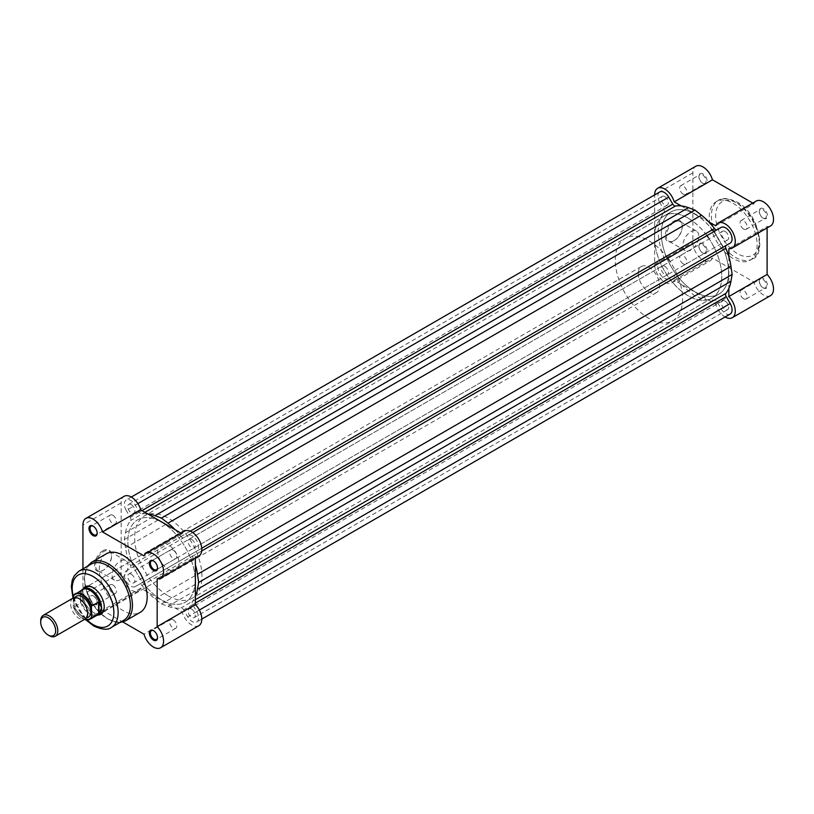 <?xml version="1.0" encoding="UTF-8"?>
<svg xmlns="http://www.w3.org/2000/svg" width="814" height="814" viewBox="0 0 814 814"><rect width="100%" height="100%" fill="white"/><g stroke="black" fill="none" stroke-linecap="round" stroke-linejoin="round"><path stroke-width="0.61" stroke-dasharray="4.07 3.05" d="M191.666 609.126A5.057 2.92 60 0 1 194.963 613.583A5.057 2.92 60 0 1 194.19 617.633A5.057 2.92 60 0 1 191.666 617.388A5.057 2.92 60 0 1 188.36 612.932A5.057 2.92 60 0 1 189.133 608.872A5.057 2.92 60 0 1 191.666 609.126M725.132 301.129A5.057 2.92 60 0 1 728.438 305.586A5.057 2.92 60 0 1 727.655 309.646A5.057 2.92 60 0 1 725.132 309.391A5.057 2.92 60 0 1 721.825 304.935A5.057 2.92 60 0 1 722.598 300.875A5.057 2.92 60 0 1 725.132 301.129M191.666 539.448A5.057 2.92 60 0 1 194.963 543.905A5.057 2.92 60 0 1 194.19 547.964A5.057 2.92 60 0 1 191.666 547.71A5.057 2.92 60 0 1 188.36 543.253A5.057 2.92 60 0 1 189.133 539.194A5.057 2.92 60 0 1 191.666 539.448M725.132 231.451A5.057 2.92 60 0 1 728.438 235.907A5.057 2.92 60 0 1 727.655 239.967A5.057 2.92 60 0 1 725.132 239.713A5.057 2.92 60 0 1 721.825 235.256A5.057 2.92 60 0 1 722.598 231.196A5.057 2.92 60 0 1 725.132 231.451M161.487 522.15A47.578 27.473 60 0 1 192.572 564.071A47.578 27.473 60 0 1 185.277 602.197A47.578 27.473 60 0 1 161.487 599.847A47.578 27.473 60 0 1 130.413 557.916A47.578 27.473 60 0 1 137.698 519.79A47.578 27.473 60 0 1 161.487 522.15A47.578 27.473 -120 0 0 137.698 519.79A47.578 27.473 -120 0 0 130.413 557.916A47.578 27.473 -120 0 0 161.487 599.847A47.578 27.473 -120 0 0 185.277 602.197A47.578 27.473 -120 0 0 192.572 564.071A47.578 27.473 -120 0 0 161.487 522.15M713.776 231.675A47.578 27.473 60 0 1 722.842 247.364A47.578 27.473 60 0 1 718.752 294.21A47.578 27.473 60 0 1 694.963 291.85A47.578 27.473 60 0 1 663.878 249.929A47.578 27.473 60 0 1 671.174 211.803A47.578 27.473 60 0 1 694.963 214.153A47.578 27.473 60 0 1 712.342 229.782M131.319 504.609A5.057 2.92 60 0 1 134.625 509.065A5.057 2.92 60 0 1 133.852 513.125A5.057 2.92 60 0 1 131.319 512.871A5.057 2.92 60 0 1 128.012 508.414A5.057 2.92 60 0 1 128.795 504.354A5.057 2.92 60 0 1 131.319 504.609M664.784 196.612A5.057 2.92 60 0 1 668.091 201.068A5.057 2.92 60 0 1 667.317 205.128A5.057 2.92 60 0 1 664.784 204.874A5.057 2.92 60 0 1 661.487 200.417A5.057 2.92 60 0 1 662.26 196.367A5.057 2.92 60 0 1 664.784 196.612M131.319 574.287A5.057 2.92 60 0 1 134.625 578.744A5.057 2.92 60 0 1 133.852 582.804A5.057 2.92 60 0 1 131.319 582.549A5.057 2.92 60 0 1 128.012 578.093A5.057 2.92 60 0 1 128.795 574.033A5.057 2.92 60 0 1 131.319 574.287M664.784 266.29A5.057 2.92 60 0 1 668.091 270.747A5.057 2.92 60 0 1 667.317 274.806A5.057 2.92 60 0 1 664.784 274.552A5.057 2.92 60 0 1 661.487 270.095A5.057 2.92 60 0 1 662.26 266.036A5.057 2.92 60 0 1 664.784 266.29M192.694 532.519L187.668 535.419A9.066 5.23 60 0 1 192.196 535.866A9.066 5.23 60 0 1 198.107 543.813A9.066 5.23 60 0 1 196.774 551.088L201.76 548.219L196.774 551.088M668.782 278.581L135.317 586.579L668.782 278.581A9.066 5.23 60 0 1 659.747 273.392A9.066 5.23 60 0 1 659.676 262.912L663.725 260.572A3.022 1.74 60 0 0 664.021 257.682A51.73 29.864 60 0 1 658.964 239.723L657.783 231.542L658.964 224.715A51.73 29.864 60 0 1 664.021 212.607A3.022 1.74 60 0 0 663.725 209.371L659.727 202.432L126.251 510.429A9.066 5.23 60 0 1 126.251 499.969A9.066 5.23 60 0 1 130.789 500.417A9.066 5.23 60 0 1 135.266 505.118L139.326 512.138A3.022 1.74 60 0 0 141.972 514.01A51.73 29.864 60 0 1 147.772 513.919M137.892 503.601L135.266 505.118M730.199 314.031A9.066 5.23 60 0 1 721.184 308.882L717.124 301.862A3.022 1.74 60 0 0 715.618 300.274A3.022 1.74 60 0 0 714.478 299.99A51.73 29.864 60 0 1 701.465 298.321L694.963 295.92L688.461 290.812A51.73 29.864 60 0 1 675.437 277.452A3.022 1.74 60 0 0 674.297 276.414A3.022 1.74 60 0 0 672.791 276.272L139.326 584.259A3.022 1.74 60 0 1 140.832 584.411A3.022 1.74 60 0 1 141.972 585.449A51.73 29.864 60 0 0 154.986 598.809L161.487 603.917L167.989 606.318A51.73 29.864 60 0 0 181.013 607.987A3.022 1.74 60 0 1 182.153 608.261A3.022 1.74 60 0 1 183.659 609.859L187.719 616.88A9.066 5.23 60 0 0 196.723 622.028A9.066 5.23 60 0 0 196.723 611.568L192.725 604.629A3.022 1.74 60 0 1 192.43 601.393A51.73 29.864 60 0 0 195.401 596.418M721.184 308.882L187.719 616.88M694.963 295.92L161.487 603.917M135.317 586.579A9.066 5.23 60 0 1 126.282 581.379A9.066 5.23 60 0 1 126.211 570.909L130.26 568.569A3.022 1.74 60 0 0 130.555 565.679A51.73 29.864 60 0 1 125.498 547.72L124.318 539.54L657.783 231.542M659.676 262.912L126.211 570.909M658.964 224.715L125.498 532.712L124.318 539.54M125.498 532.712A51.73 29.864 60 0 1 130.555 520.594A3.022 1.74 60 0 0 130.26 517.368L126.251 510.429M659.727 202.432A9.066 5.23 60 0 1 659.727 191.972M175.214 529.761A51.73 29.864 60 0 1 181.013 536.548A3.022 1.74 60 0 0 183.659 537.728L717.124 229.741L187.668 535.419M721.133 227.421L717.124 229.741M730.239 243.091L726.19 245.431M201.719 550.956L192.43 556.318A3.022 1.74 60 0 1 192.725 553.428L201.76 548.219M192.43 556.318A51.73 29.864 60 0 1 195.401 564.733M674.297 240.547L673.758 240.852A12.047 6.95 120 0 0 682.274 226.099A12.047 6.95 120 0 0 673.758 221.184A12.047 6.95 120 0 0 665.241 235.938A12.047 6.95 120 0 0 673.758 240.852L674.297 240.547A11.294 6.522 -60 0 1 668.65 241.107A11.294 6.522 -60 0 1 666.92 232.061A11.294 6.522 -60 0 1 674.297 222.11A11.294 6.522 -60 0 1 679.934 221.55A11.294 6.522 -60 0 1 682.274 226.719A11.294 6.522 -60 0 1 674.297 240.547M703.021 173.921A5.81 3.358 -120 0 0 698.911 176.292A5.81 3.358 -120 0 0 703.021 183.415L703.021 183.415A5.81 3.358 -120 0 0 707.132 181.044A5.81 3.358 -120 0 0 703.021 173.921M702.492 183.109L703.021 183.415L702.492 183.109A5.057 2.92 60 0 1 698.911 176.913A5.057 2.92 60 0 1 699.959 174.593A5.057 2.92 60 0 1 702.492 174.847A5.057 2.92 60 0 1 705.789 179.304A5.057 2.92 60 0 1 705.016 183.364A5.057 2.92 60 0 1 702.492 183.109M703.021 243.6A5.81 3.358 -120 0 0 698.911 245.97A5.81 3.358 -120 0 0 703.021 253.093L703.021 253.093A5.81 3.358 -120 0 0 707.132 250.722A5.81 3.358 -120 0 0 703.021 243.6M702.492 252.788L703.021 253.093L702.492 252.788A5.057 2.92 60 0 1 698.911 246.591A5.057 2.92 60 0 1 699.959 244.271A5.057 2.92 60 0 1 702.492 244.526A5.057 2.92 60 0 1 705.789 248.982A5.057 2.92 60 0 1 705.016 253.042A5.057 2.92 60 0 1 702.492 252.788M763.369 278.439A5.81 3.358 -120 0 0 759.248 280.81A5.81 3.358 -120 0 0 763.369 287.932L763.369 287.932A5.81 3.358 -120 0 0 767.48 285.561A5.81 3.358 -120 0 0 763.369 278.439M762.83 287.627L763.369 287.932L762.83 287.627A5.057 2.92 60 0 1 759.248 281.43A5.057 2.92 60 0 1 760.296 279.11A5.057 2.92 60 0 1 762.83 279.365A5.057 2.92 60 0 1 766.137 283.821A5.057 2.92 60 0 1 765.364 287.881A5.057 2.92 60 0 1 762.83 287.627M763.369 208.76A5.81 3.358 -120 0 0 759.248 211.131A5.81 3.358 -120 0 0 763.369 218.254L763.369 218.254A5.81 3.358 -120 0 0 767.48 215.883A5.81 3.358 -120 0 0 763.369 208.76M762.83 217.948L763.369 218.254L762.83 217.948A5.057 2.92 60 0 1 759.248 211.752A5.057 2.92 60 0 1 760.296 209.432A5.057 2.92 60 0 1 762.83 209.686A5.057 2.92 60 0 1 766.137 214.143A5.057 2.92 60 0 1 765.364 218.203A5.057 2.92 60 0 1 762.83 217.948M690.852 231.664A11.294 6.522 -60 0 1 696.489 231.105A11.294 6.522 -60 0 1 698.219 240.161A11.294 6.522 -60 0 1 690.852 250.102A11.294 6.522 -60 0 1 685.205 250.661A11.294 6.522 -60 0 1 683.475 241.616A11.294 6.522 -60 0 1 690.852 231.664M770.543 295.614A14.347 8.282 60 0 1 753.937 282.061L712.454 258.109A14.347 8.282 60 0 1 710.195 260.775A14.347 8.282 60 0 1 699.134 256.929A14.347 8.282 60 0 1 692.877 242.491L692.877 172.812A14.347 8.282 60 0 1 695.848 166.239M715.699 225.824L753.937 203.744A14.347 8.282 60 0 1 756.186 201.078M683.261 263.889A5.057 2.92 60 0 1 679.955 259.432A5.057 2.92 60 0 1 680.738 255.372A5.057 2.92 60 0 1 683.261 255.627A5.057 2.92 60 0 1 686.568 260.083A5.057 2.92 60 0 1 685.795 264.133A5.057 2.92 60 0 1 683.261 263.889M683.261 194.21A5.057 2.92 60 0 1 679.955 189.754A5.057 2.92 60 0 1 680.738 185.694A5.057 2.92 60 0 1 683.261 185.948A5.057 2.92 60 0 1 686.568 190.405A5.057 2.92 60 0 1 685.795 194.454A5.057 2.92 60 0 1 683.261 194.21M743.609 298.728A5.057 2.92 60 0 1 740.302 294.261A5.057 2.92 60 0 1 741.076 290.211A5.057 2.92 60 0 1 743.609 290.466A5.057 2.92 60 0 1 746.916 294.922A5.057 2.92 60 0 1 746.133 298.972A5.057 2.92 60 0 1 743.609 298.728M743.609 229.049A5.057 2.92 60 0 1 740.302 224.593A5.057 2.92 60 0 1 741.076 220.533A5.057 2.92 60 0 1 743.609 220.787A5.057 2.92 60 0 1 746.916 225.244A5.057 2.92 60 0 1 746.133 229.294A5.057 2.92 60 0 1 743.609 229.049M688.125 218.162A47.497 27.422 60 0 1 719.159 260.022A47.497 27.422 60 0 1 711.874 298.087A47.497 27.422 60 0 1 688.125 295.736A47.497 27.422 60 0 1 657.091 253.876A47.497 27.422 60 0 1 664.377 215.812A47.497 27.422 60 0 1 688.125 218.162M694.963 214.214A47.497 27.422 60 0 1 725.986 256.074A47.497 27.422 60 0 1 718.711 294.139A47.497 27.422 60 0 1 694.963 291.788A47.497 27.422 60 0 1 663.929 249.929A47.497 27.422 60 0 1 671.204 211.864A47.497 27.422 60 0 1 694.963 214.214M733.19 203.307A33.832 19.536 60 0 1 755.3 233.119A33.832 19.536 60 0 1 750.111 260.226A33.832 19.536 60 0 1 733.19 258.557A33.832 19.536 60 0 1 711.09 228.734A33.832 19.536 60 0 1 716.279 201.628A33.832 19.536 60 0 1 733.19 203.307M753.937 203.744L752.757 203.062M770.543 225.936A14.347 8.282 60 0 1 767.103 226.557L767.103 227.92M692.877 172.812L654.639 194.892L654.639 264.56A14.347 8.282 -120 0 0 660.907 279.009A14.347 8.282 -120 0 0 671.957 282.845A14.347 8.282 -120 0 0 674.216 280.189L715.699 304.131A14.347 8.282 -120 0 0 725.111 316.972M728.866 256.736L728.866 288.421M681.237 205.932L708.679 221.764M715.699 304.131L753.937 282.061M728.866 248.636L767.103 226.557M674.216 280.189L712.454 258.109M103.022 550.702A12.047 6.95 120 0 0 94.505 565.455A12.047 6.95 120 0 0 103.022 570.37L103.022 570.37A12.047 6.95 120 0 0 111.538 555.616A12.047 6.95 120 0 0 103.022 550.702M103.551 570.065L103.022 570.37L103.551 570.065A11.294 6.522 -60 0 1 97.904 570.624A11.294 6.522 -60 0 1 96.174 561.579A11.294 6.522 -60 0 1 103.551 551.627A11.294 6.522 -60 0 1 109.198 551.068A11.294 6.522 -60 0 1 111.538 556.237A11.294 6.522 -60 0 1 103.551 570.065L103.551 570.065M93.081 605.24A5.81 3.358 60 0 1 88.97 598.117A5.81 3.358 60 0 1 93.081 595.746L93.081 595.746A5.81 3.358 60 0 1 97.202 602.869A5.81 3.358 60 0 1 93.081 605.24M93.62 596.052L93.081 595.746L93.62 596.052A5.057 2.92 -120 0 0 91.087 595.797A5.057 2.92 -120 0 0 90.313 599.857A5.057 2.92 -120 0 0 93.62 604.314A5.057 2.92 -120 0 0 96.154 604.568A5.057 2.92 -120 0 0 97.202 602.248A5.057 2.92 -120 0 0 93.62 596.052L93.62 596.052M97.192 532.865A5.057 2.92 -120 0 0 97.202 532.57A5.057 2.92 -120 0 0 93.62 526.373L93.081 526.068L93.62 526.373A5.057 2.92 -120 0 0 93.366 526.241M157.529 567.704A5.057 2.92 -120 0 0 157.54 567.409A5.057 2.92 -120 0 0 153.958 561.212L153.429 560.907L153.958 561.212A5.057 2.92 -120 0 0 153.704 561.07M157.529 637.382A5.057 2.92 -120 0 0 157.54 637.087A5.057 2.92 -120 0 0 153.958 630.891L153.429 630.585L153.958 630.891A5.057 2.92 -120 0 0 153.704 630.748M98.138 614.997A15.863 9.158 60 0 1 93.03 613.471A15.863 9.158 60 0 1 83.048 588.858M104.243 606.684A15.1 8.72 -120 0 0 104.243 606.379A15.1 8.72 -120 0 0 93.569 587.881L93.03 587.576L93.569 587.881A15.1 8.72 -120 0 0 93.305 587.728M160.775 543.966L86.009 587.138A15.1 8.72 -120 0 0 83.7 599.236A15.1 8.72 -120 0 0 93.569 612.545A15.1 8.72 -120 0 0 101.119 613.298L175.875 570.136A15.1 8.72 -120 0 0 178.195 558.028A15.1 8.72 -120 0 0 168.325 544.719A15.1 8.72 -120 0 0 160.775 543.966A15.1 8.72 -120 0 0 158.455 556.074A15.1 8.72 -120 0 0 168.325 569.383A15.1 8.72 -120 0 0 175.875 570.136M91.209 564.071A32.468 18.753 -120 0 0 86.233 590.099A32.468 18.753 -120 0 0 107.448 618.711A32.468 18.753 -120 0 0 123.687 620.319M120.106 579.619A11.294 6.522 -60 0 1 114.459 580.179A11.294 6.522 -60 0 1 112.729 571.133A11.294 6.522 -60 0 1 120.106 561.182A11.294 6.522 -60 0 1 125.753 560.622A11.294 6.522 -60 0 1 127.483 569.668A11.294 6.522 -60 0 1 120.106 579.619M198.84 625.681A14.347 8.282 60 0 1 191.666 624.969A14.347 8.282 60 0 1 182.234 612.128L140.751 588.176A14.347 8.282 60 0 1 138.492 590.842A14.347 8.282 60 0 1 131.319 590.13A14.347 8.282 60 0 1 121.174 572.557L121.174 502.879A14.347 8.282 60 0 1 124.145 496.316M82.936 568.854L82.936 594.637A14.347 8.282 -120 0 0 93.081 612.209A14.347 8.282 -120 0 0 100.264 612.922A14.347 8.282 -120 0 0 102.513 610.256L122.863 621.998M182.234 612.128L143.997 634.198M112.841 515.272A5.057 2.92 -120 0 0 110.317 515.028A5.057 2.92 -120 0 0 109.534 519.078A5.057 2.92 -120 0 0 112.841 523.534A5.057 2.92 -120 0 0 115.374 523.789A5.057 2.92 -120 0 0 116.148 519.739A5.057 2.92 -120 0 0 112.841 515.272M112.841 584.951A5.057 2.92 -120 0 0 110.317 584.706A5.057 2.92 -120 0 0 109.534 588.756A5.057 2.92 -120 0 0 112.841 593.213A5.057 2.92 -120 0 0 115.374 593.467A5.057 2.92 -120 0 0 116.148 589.407A5.057 2.92 -120 0 0 112.841 584.951M173.189 550.111A5.057 2.92 -120 0 0 170.655 549.867A5.057 2.92 -120 0 0 169.882 553.917A5.057 2.92 -120 0 0 173.189 558.373A5.057 2.92 -120 0 0 175.712 558.628A5.057 2.92 -120 0 0 176.496 554.568A5.057 2.92 -120 0 0 173.189 550.111M173.189 619.79A5.057 2.92 -120 0 0 170.655 619.546A5.057 2.92 -120 0 0 169.882 623.595A5.057 2.92 -120 0 0 173.189 628.052A5.057 2.92 -120 0 0 175.712 628.306A5.057 2.92 -120 0 0 176.496 624.246A5.057 2.92 -120 0 0 173.189 619.79M168.325 595.899A47.578 27.473 -120 0 0 192.114 598.249A47.578 27.473 -120 0 0 199.41 560.134A47.578 27.473 -120 0 0 168.325 518.203A47.578 27.473 -120 0 0 144.536 515.852A47.578 27.473 -120 0 0 137.24 553.968A47.578 27.473 -120 0 0 168.325 595.899M106.339 553.774A33.832 19.536 -120 0 0 101.15 580.881A33.832 19.536 -120 0 0 123.26 610.693A33.832 19.536 -120 0 0 140.171 612.372M181.054 533.139L182.234 533.811A14.347 8.282 60 0 1 184.483 531.155M198.84 556.003A14.347 8.282 60 0 1 195.401 556.623L157.163 578.703M195.401 557.987L195.401 556.623M182.234 533.811L143.997 555.891M140.751 588.176L102.513 610.256M73.107 598.076A12.088 6.98 -120 0 0 70.604 603.601A12.088 6.98 -120 0 0 75.875 615.76A12.088 6.98 -120 0 0 85.185 619.006M49.247 635.673A12.088 6.98 60 0 1 40.7 620.868M74.929 597.527A12.088 6.98 -120 0 0 73.809 601.76A12.088 6.98 -120 0 0 86.579 617.704M638.247 273.412A15.1 8.72 -120 0 0 644.841 288.614A15.1 8.72 -120 0 0 656.481 292.664A15.1 8.72 -120 0 0 659.605 285.745A15.1 8.72 -120 0 0 653.011 270.543A15.1 8.72 -120 0 0 641.371 266.493A15.1 8.72 -120 0 0 638.247 273.412M73.596 595.37L80.698 591.32L80.22 595.594A15.1 8.72 -120 0 0 85.826 609.676A15.1 8.72 -120 0 0 96.764 615.445M706.949 235.622A47.578 27.473 -120 0 0 664.336 215.751A47.578 27.473 -120 0 0 654.487 237.525A47.578 27.473 -120 0 0 675.254 285.409A47.578 27.473 -120 0 0 711.914 298.148A47.578 27.473 -120 0 0 721.764 276.373A47.578 27.473 -120 0 0 716.005 251.312A47.578 27.473 -120 0 0 708.495 237.79M667.755 258.252A47.578 27.473 -120 0 0 625.142 238.38A47.578 27.473 -120 0 0 615.282 260.154A47.578 27.473 -120 0 0 636.049 308.038A47.578 27.473 -120 0 0 672.72 320.777A47.578 27.473 -120 0 0 682.57 299.003A47.578 27.473 -120 0 0 676.81 273.942A47.578 27.473 -120 0 0 669.291 260.419M73.27 597.985L73.27 606.542A14.276 8.242 -120 0 0 84.595 619.342M80.433 591.422L80.433 603.205L73.596 607.152L73.27 606.542L73.596 607.152A14.723 8.506 60 0 0 84.503 619.393M80.698 591.32L80.433 603.205M81.97 589.835A15.1 8.72 -120 0 0 80.22 595.594L80.698 602.879M80.637 602.248A14.723 8.506 -120 0 0 95.686 615.638A14.723 8.506 -120 0 0 97.324 615.048M82.601 589.539A14.723 8.506 -120 0 0 81.258 590.669A14.723 8.506 -120 0 0 80.637 591.564M714.478 299.99L181.013 607.987M199.349 610.052L196.723 611.568M195.401 603.082L192.725 604.629M717.124 301.862L183.659 609.859M701.465 298.321L167.989 606.318M688.461 290.812L154.986 598.809M675.437 277.452L141.972 585.449M664.021 257.682L130.555 565.679M658.964 239.723L125.498 547.72M664.021 212.607L130.555 520.594M663.725 209.371L130.26 517.368M142.002 510.592L139.326 512.138M144.943 512.291L141.972 514.01M190.303 531.186L181.013 536.548M195.401 599.684L192.43 601.393M737.464 203.307A30.81 17.786 60 0 1 759.248 241.036A30.81 17.786 60 0 1 737.464 253.622A30.81 17.786 60 0 1 715.679 215.883A30.81 17.786 60 0 1 737.464 203.307M735.327 257.316A33.832 19.536 -120 0 0 752.248 258.994A33.832 19.536 -120 0 0 757.427 231.888A33.832 19.536 -120 0 0 735.327 202.076A33.832 19.536 -120 0 0 718.416 200.397A33.832 19.536 -120 0 0 713.227 227.503A33.832 19.536 -120 0 0 735.327 257.316M654.639 264.56L692.877 242.491M125.427 620.889A33.832 19.536 60 0 1 108.516 619.21A33.832 19.536 60 0 1 86.406 589.397A33.832 19.536 60 0 1 91.595 562.281M111.406 627.411A32.468 18.753 60 0 1 95.167 625.803A32.468 18.753 60 0 1 73.952 597.191A32.468 18.753 60 0 1 78.927 571.163M121.174 572.557L82.936 594.637M121.174 502.879L82.936 524.959M73.27 596.713A29.457 17.002 -120 0 0 86.915 619.983M727.655 309.646L194.19 617.633M727.655 239.967L194.19 547.964M718.752 294.21L192.114 598.249M667.317 205.128L133.852 513.125M667.317 274.806L133.852 582.804M201.811 619.098L196.723 622.028M131.339 497.028L126.251 499.969M662.26 266.036L128.795 574.033M662.26 196.367L128.795 504.354M671.174 211.803L144.536 515.852M722.598 231.196L189.133 539.194M722.598 300.875L189.133 608.872M682.274 226.719L682.274 226.099M698.911 176.913L698.911 176.292M698.911 246.591L698.911 245.97M759.248 281.43L759.248 280.81M759.248 211.752L759.248 211.131M696.489 231.105L679.934 221.55M716.279 201.628L718.416 200.397C721.825 197.426 727.97 197.934 736.843 201.923C759.737 212.892 766.666 255.738 752.248 258.994L750.111 260.226M680.738 255.372L699.959 244.271M680.738 185.694L699.959 174.593M741.076 290.211L760.296 279.11M741.076 220.533L760.296 209.432M711.874 298.087L718.711 294.139M664.377 215.812L671.204 211.864M746.133 229.294L765.364 218.203M746.133 298.972L765.364 287.881M685.795 194.454L705.016 183.364M685.795 264.133L705.016 253.042M671.957 282.845L710.195 260.775M685.205 250.661L668.65 241.107M119.8 622.568L107.753 619.281L95.95 608.841L87.352 593.996L84.147 578.53L87.332 566.32M114.459 580.179L97.904 570.624M110.317 515.028L91.087 526.119M110.317 584.706L91.087 595.797M170.655 549.867L151.435 560.958M170.655 619.546L151.435 630.636M175.712 628.306L156.492 639.407M175.712 558.628L156.492 569.729M115.374 593.467L96.154 604.568M115.374 523.789L96.154 534.89M138.492 590.842L100.264 612.922M125.753 560.622L109.198 551.068M85.857 619.861L72.995 598.137M104.243 606.379L104.243 607M157.54 637.087L157.54 637.708M157.54 567.409L157.54 568.03M97.202 532.57L97.202 533.19M97.202 602.248L97.202 602.869M111.538 556.237L111.538 555.616M87.505 612.932C86.956 615.944 86.467 617.226 86.04 616.768C86.253 619.983 73.118 611.273 73.993 602.299C74.542 599.277 75.041 598.005 75.468 598.453C78.927 595.94 87.953 605.962 87.505 612.932M656.481 292.664L101.119 613.298M711.914 298.148L672.72 320.777M95.686 615.638L96.571 615.486M81.258 590.669L81.848 589.977M664.336 215.751L625.142 238.38M641.371 266.493L86.009 587.138M73.341 606.99L84.391 619.464"/><path stroke-width="1.22" d="M712.342 229.782A47.578 27.473 60 0 1 713.776 231.675M192.694 532.519L721.133 227.421A9.066 5.23 60 0 1 725.661 227.879A9.066 5.23 60 0 1 731.572 235.816A9.066 5.23 60 0 1 730.239 243.091L201.76 548.219M131.339 497.028L659.727 191.972A9.066 5.23 60 0 1 664.255 192.419A9.066 5.23 60 0 1 668.732 197.12L137.892 503.601M201.811 619.098L730.199 314.031A9.066 5.23 60 0 0 730.199 303.571L726.19 296.632A3.022 1.74 60 0 1 725.895 293.406L195.401 599.684M668.732 197.12L672.791 204.141L142.002 510.592M717.124 229.741A3.022 1.74 60 0 1 714.478 228.551A51.73 29.864 60 0 0 701.465 215.191L694.963 210.083L688.461 207.682A51.73 29.864 60 0 0 675.437 206.013A3.022 1.74 60 0 1 672.791 204.141M147.772 513.919A51.73 29.864 60 0 1 154.986 515.679L161.487 518.08L694.963 210.083M701.465 215.191L167.989 523.188L161.487 518.08M167.989 523.188A51.73 29.864 60 0 1 175.214 529.761M725.895 293.406A51.73 29.864 60 0 0 730.952 281.288L732.132 274.46L730.952 266.28A51.73 29.864 60 0 0 725.895 248.321A3.022 1.74 60 0 1 726.19 245.431M195.401 564.733A51.73 29.864 60 0 1 197.487 574.277L198.667 582.458L732.132 274.46M730.952 281.288L197.487 589.285L198.667 582.458M197.487 589.285A51.73 29.864 60 0 1 195.401 596.418M681.237 205.932L674.216 201.872A14.347 8.282 -120 0 0 664.784 189.031A14.347 8.282 -120 0 0 657.61 188.319A14.347 8.282 -120 0 0 654.639 194.892L654.639 194.902M657.61 188.319L695.848 166.239A14.347 8.282 60 0 1 703.021 166.951A14.347 8.282 60 0 1 712.454 179.802L752.757 203.062M728.866 256.736L728.866 248.636A14.347 8.282 -120 0 0 732.305 248.005A14.347 8.282 -120 0 0 734.503 236.508A14.347 8.282 -120 0 0 725.132 223.87A14.347 8.282 -120 0 0 717.958 223.158A14.347 8.282 -120 0 0 715.699 225.824L708.679 221.764M717.958 223.158L756.186 201.078A14.347 8.282 60 0 1 763.369 201.791A14.347 8.282 60 0 1 772.74 214.438A14.347 8.282 60 0 1 770.543 225.936L732.305 248.005M725.111 316.972A14.347 8.282 -120 0 0 732.305 317.684A14.347 8.282 -120 0 0 728.866 296.53L767.103 274.45L767.103 227.92M767.103 274.45A14.347 8.282 60 0 1 770.543 295.614L732.305 317.684M728.866 288.421L728.866 296.53M674.216 201.872L712.454 179.802M93.081 535.561A5.81 3.358 60 0 1 88.97 528.439A5.81 3.358 60 0 1 93.081 526.068L93.081 526.068A5.81 3.358 60 0 1 97.202 533.19A5.81 3.358 60 0 1 93.081 535.561M93.366 526.241A5.057 2.92 -120 0 0 91.087 526.119A5.057 2.92 -120 0 0 90.313 530.179A5.057 2.92 -120 0 0 93.62 534.635A5.057 2.92 -120 0 0 96.154 534.89A5.057 2.92 -120 0 0 97.192 532.865M153.429 570.4A5.81 3.358 60 0 1 149.318 563.278A5.81 3.358 60 0 1 153.429 560.907L153.429 560.907A5.81 3.358 60 0 1 157.54 568.03A5.81 3.358 60 0 1 153.429 570.4M153.704 561.07A5.057 2.92 -120 0 0 151.435 560.958A5.057 2.92 -120 0 0 150.661 565.018A5.057 2.92 -120 0 0 153.958 569.474A5.057 2.92 -120 0 0 156.492 569.729A5.057 2.92 -120 0 0 157.529 567.704M153.429 640.079A5.81 3.358 60 0 1 149.318 632.956A5.81 3.358 60 0 1 153.429 630.585L153.429 630.585A5.81 3.358 60 0 1 157.54 637.708A5.81 3.358 60 0 1 153.429 640.079M153.704 630.748A5.057 2.92 -120 0 0 151.435 630.636A5.057 2.92 -120 0 0 150.661 634.696A5.057 2.92 -120 0 0 153.958 639.153A5.057 2.92 -120 0 0 156.492 639.407A5.057 2.92 -120 0 0 157.529 637.382M83.048 588.858A15.863 9.158 60 0 1 93.03 587.576L93.03 587.576A15.863 9.158 60 0 1 104.243 607A15.863 9.158 60 0 1 98.138 614.997M93.305 587.728A15.1 8.72 -120 0 0 86.009 587.138L83.343 588.675A15.1 8.72 -120 0 0 81.97 589.835L81.848 589.977M111.406 627.411L123.687 620.319A32.468 18.753 -120 0 0 128.663 594.301A32.468 18.753 -120 0 0 107.448 565.679A32.468 18.753 -120 0 0 91.209 564.071L78.927 571.163A32.468 18.753 60 0 1 95.167 572.771A32.468 18.753 60 0 1 116.382 601.393A32.468 18.753 60 0 1 111.406 627.411C108.099 630.27 102.177 629.782 93.661 625.956L85.857 619.861M122.863 621.998L143.997 634.198A14.347 8.282 -120 0 0 153.429 647.049A14.347 8.282 -120 0 0 160.602 647.761A14.347 8.282 -120 0 0 157.163 626.597L157.163 578.703A14.347 8.282 -120 0 0 160.602 578.082A14.347 8.282 -120 0 0 160.602 561.507A14.347 8.282 -120 0 0 146.255 553.225A14.347 8.282 -120 0 0 143.997 555.891L102.513 531.939A14.347 8.282 -120 0 0 85.908 518.386A14.347 8.282 -120 0 0 82.936 524.959L82.936 568.854M125.427 620.889L140.171 612.372A33.832 19.536 -120 0 0 145.36 585.266A33.832 19.536 -120 0 0 123.26 555.443A33.832 19.536 -120 0 0 106.339 553.774L91.595 562.281A33.832 19.536 60 0 1 108.516 563.96A33.832 19.536 60 0 1 130.616 593.772A33.832 19.536 60 0 1 125.427 620.889L119.8 622.568M85.908 518.386L124.145 496.316A14.347 8.282 60 0 1 140.751 509.869L181.054 533.139M146.255 553.225L184.483 531.155A14.347 8.282 60 0 1 198.84 539.438A14.347 8.282 60 0 1 198.84 556.003L160.602 578.082M160.602 647.761L198.84 625.681A14.347 8.282 60 0 0 195.401 604.517L195.401 557.987M96.571 615.486L96.764 615.445A15.1 8.72 -120 0 0 98.443 614.835L101.119 613.298A15.1 8.72 -120 0 0 104.243 606.684M195.401 604.517L157.163 626.597M140.751 509.869L102.513 531.939M55.281 636.263L85.185 619.006A12.088 6.98 -120 0 0 87.688 613.471A12.088 6.98 -120 0 0 82.418 601.312A12.088 6.98 -120 0 0 73.107 598.076L43.203 615.343A12.088 6.98 60 0 1 52.513 618.579A12.088 6.98 60 0 1 57.784 630.738A12.088 6.98 60 0 1 55.281 636.263A12.088 6.98 60 0 1 49.247 635.673L48.179 635.052A10.572 6.105 -120 0 0 55.647 630.738A10.572 6.105 -120 0 0 48.179 617.785A10.572 6.105 -120 0 0 40.7 622.1A10.572 6.105 -120 0 0 48.179 635.052M40.7 622.1L40.7 620.868A12.088 6.98 60 0 1 43.203 615.343M86.579 617.704A12.088 6.98 -120 0 0 90.893 611.619A12.088 6.98 -120 0 0 84.534 598.412A12.088 6.98 -120 0 0 74.929 597.527M98.443 614.835A15.1 8.72 -120 0 0 101.577 607.926L98.962 613.42L91.748 617.633A14.723 8.506 60 0 1 90.039 619.261A14.723 8.506 60 0 1 84.503 619.393M73.596 595.37L73.27 596.357L73.596 595.37A14.723 8.506 60 0 1 75.305 593.752A14.723 8.506 60 0 1 91.748 605.85L91.433 606.837A14.276 8.242 -120 0 0 82.356 595.034A14.276 8.242 -120 0 0 73.27 596.357L73.27 597.985M91.433 606.837L91.748 617.633M91.748 605.85L98.962 601.861L101.577 607.926A15.1 8.72 -120 0 0 94.984 592.724A15.1 8.72 -120 0 0 83.343 588.675M98.962 601.861L98.962 613.42M98.586 601.912L98.586 613.685M84.391 619.464L90.039 619.261L97.324 615.048A14.723 8.506 -120 0 0 99.298 613.023M99.298 602.34A14.723 8.506 -120 0 0 82.601 589.539L73.474 595.492M708.495 237.79A47.578 27.473 -120 0 0 706.949 235.622M669.291 260.419A47.578 27.473 -120 0 0 667.755 258.252M730.199 303.571L199.349 610.052M726.19 296.632L195.401 603.082M675.437 206.013L144.943 512.291M688.461 207.682L154.986 515.679M714.478 228.551L190.303 531.186M725.895 248.321L201.719 550.956M730.952 266.28L197.487 574.277M86.915 619.983A29.457 17.002 -120 0 0 93.03 624.572A29.457 17.002 -120 0 0 113.858 612.545A29.457 17.002 -120 0 0 93.03 576.475A29.457 17.002 -120 0 0 73.27 596.713M84.595 619.342A14.276 8.242 -120 0 0 91.433 617.022M72.995 598.137L71.327 586.558L72.212 580.392L74.125 575.925L78.927 571.163M91.595 562.281L87.332 566.32"/></g></svg>
